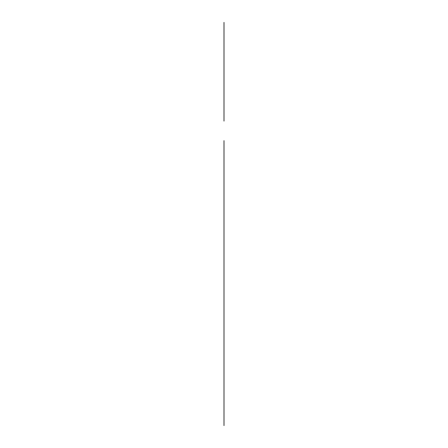 <?xml version="1.0" encoding="UTF-8"?>
<svg xmlns="http://www.w3.org/2000/svg" width="448" height="448" viewBox="0 0 448 448"><rect width="100%" height="100%" fill="white"/><g stroke="black" fill="none" stroke-linecap="round" stroke-linejoin="round"><path stroke-width="0.67" d="M224 66.5L224 48.586L224 66.5M224 94.371L224 76.451L224 94.371M224 71.478L224 32.659L224 71.478M224 421.193L224 408.206L224 421.193M224 22.4L224 121.094M224 140.65L224 425.6"/></g></svg>
